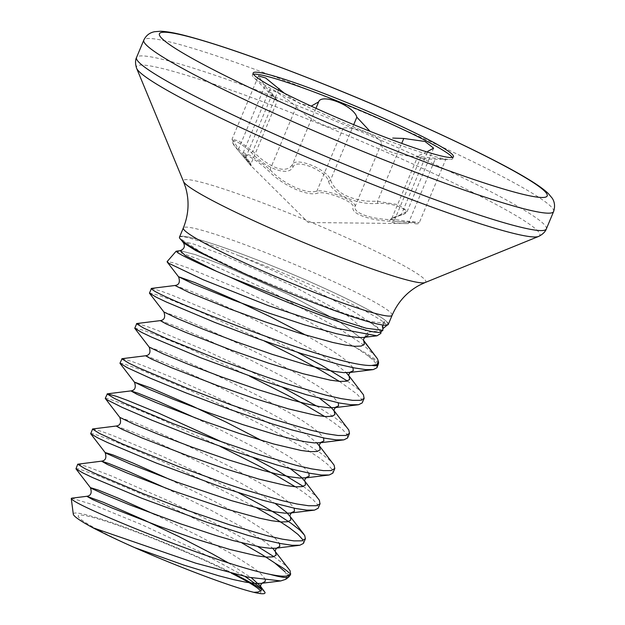 <?xml version="1.0" encoding="UTF-8"?>
<svg xmlns="http://www.w3.org/2000/svg" width="625" height="625" viewBox="0 0 625 625"><rect width="100%" height="100%" fill="white"/><g stroke="black" fill="none" stroke-linecap="round" stroke-linejoin="round"><path stroke-width="0.47" stroke-dasharray="3.12 2.34" d="M179.633 236.805A113.211 9.281 -157.3 0 1 279.617 268.914A113.211 9.281 -157.3 0 1 387.281 322.164A113.211 9.281 -157.3 0 1 388.039 323.102L387.992 323.086A113.156 9.273 22.7 0 0 268.594 264.438A113.156 9.273 22.7 0 0 179.523 237.07M380.688 331.992A109.18 8.953 -157.3 0 0 381.016 331.406A109.18 8.953 -157.3 0 0 379.93 329.461A109.18 8.953 -157.3 0 0 368.352 321.375C346.328 304.797 285.836 275.18 239.172 255.812A113.211 9.281 -157.3 0 1 386.289 324.523A113.211 9.281 -157.3 0 1 387.047 325.469M239.172 255.812C202.031 241.172 182.125 234.93 179.461 237.078M380.859 333.391L379.836 330.617L367.562 332.398L363.156 339.898L363.508 340.625M368.352 321.375C374.25 325.234 378.078 328.312 379.836 330.617M375.938 356.484L362.047 343.859L337.781 327.773L270.562 291.516L206.117 261.961L176.359 251.133M378.492 363.484A119.234 9.773 22.7 0 0 377.305 361.359A119.234 9.773 22.7 0 0 356.312 347.828L304.406 319.398L240.742 289.586L188.469 268.047L173.07 262.711L167.125 261.625M356.312 347.828L367.461 355.461C371.984 358.953 374.945 361.836 376.344 364.125L377.047 367.523M302.859 539.789L303.562 543.195M295.305 486.781L303.984 492.555L312.766 499.367L317.555 504.656L318.258 508.063M119.977 363.195L122.727 363.508L140.195 369.594L190.219 390.555L231.852 409.797L272.648 430.312L306.273 449.312L318.688 457.422L327.461 464.234L332.25 469.523L332.953 472.93M347.328 435.078L347.648 437.789M339.398 381.375L356.859 393.961L361.648 399.258L362.352 402.656M75.883 468.594L78.633 468.906L96.109 474.992L146.133 495.953L187.758 515.203L241.859 542.906M77.961 464.086L87.289 466.68L112 476.188L168.469 500.859L210.508 521.086L230.398 531.328L257.758 546.547M273.875 556.672L285.211 565.242L289.195 569.367M90.586 433.461L93.328 433.773L110.805 439.859L160.828 460.82L202.453 480.07L256.562 507.773M92.664 428.953L101.992 431.547L112.641 435.469L162.664 456.43L204.289 475.68L238.688 492.836M105.281 398.328L108.023 398.641L125.5 404.727L156.453 417.375L220.141 446.375M221.977 441.984L253.383 457.703M303.273 486.398L314.602 494.977L318.586 499.102M122.055 358.688L131.383 361.281L142.031 365.203L172.984 377.844L212.562 395.453L254.602 415.68L292.562 435.781L308.109 444.922L320.523 453.031L329.297 459.844L333.281 463.969M134.672 328.062L144.242 330.531L154.891 334.461L185.844 347.102L249.531 376.109M324.703 416.508L333.383 422.289L342.156 429.102L346.945 434.391M136.75 323.547L146.078 326.141L156.727 330.07L206.758 351.031L248.383 370.273L282.781 387.438M316.547 406.008L335.219 417.898L344 424.703L347.977 428.836M149.367 292.93L158.938 295.398L169.586 299.328L200.539 311.969L264.227 340.977M151.445 288.414L160.773 291.008L171.43 294.938L221.453 315.898L263.078 335.141L297.477 352.297M347.359 381L358.695 389.57L362.672 393.695M285.758 579.305L286.844 575.117L284.945 571.719A118.93 9.75 -157.3 0 1 287.922 574.281A118.93 9.75 -157.3 0 1 288.742 577.031M264.992 592.352A104.328 8.555 22.7 0 0 264.852 592.195A104.328 8.555 22.7 0 0 261.664 589.516M234.086 573.906A104.328 8.555 22.7 0 0 129.875 529.102A104.328 8.555 22.7 0 0 73.297 514.18M71.664 498.18L93.109 504.727L140.438 524.094L197.75 550.766L245.156 576.531M261.492 588.203L264.102 590.969M254.742 592.547A98.977 8.109 22.7 0 0 259.969 590.242M231.516 573.258A98.977 8.109 22.7 0 0 186.297 552.312A98.977 8.109 22.7 0 0 159.078 540.93A98.977 8.109 22.7 0 0 79.219 517.805A98.977 8.109 22.7 0 0 132.5 546.664M382.945 328.805L382.867 328.68A5.516 5.461 147.2 0 1 384.266 321.57L387.992 323.086A113.156 9.273 -157.3 0 1 388.297 324.406M238.297 150.43L250.945 165.727L308.266 222.508L407.938 223.594C398.016 223.555 392.062 222.812 390.062 221.367C388.914 219.461 392.266 217.43 400.125 215.281C415.383 212.625 396.578 202.555 377.953 203.391C356.984 205.391 331.297 193.703 328.414 180.953C325.781 170.469 295.891 158.508 293.133 166.812C288.898 176.766 267.203 169.367 251.406 152.68C236.25 138.297 225.172 136.414 238.297 150.43A1.789 0.859 139.2 0 1 238.203 150.352L250.938 165.711M253.477 74.258A108.547 8.898 22.7 0 0 252.336 74.938A108.547 8.898 22.7 0 0 253.359 77.109A108.547 8.898 22.7 0 0 253.648 77.398A108.547 8.898 22.7 0 0 349.039 125.031A108.547 8.898 22.7 0 0 449.937 159.508A108.547 8.898 22.7 0 0 452.609 158.719A108.547 8.898 22.7 0 0 452.297 157.422M311.195 106.125L300.352 103.812L287.789 96.023L284.344 93.227M264.898 86.062L238.609 148.914A1.789 0.859 139.2 0 0 238.203 150.352L232.836 143.172L232.07 139.109L258.508 75.883L264.898 86.062L277.352 100.773L250.914 163.992L238.609 148.914L232.07 139.109L239.188 141.148L252.805 151.352L261.414 159.078C276.695 170.422 287.008 172.312 292.344 164.742C295.102 156.273 327.438 169.219 330.547 180.055C334.82 191.461 346.75 198.484 366.344 201.133L377.484 201.32L398.578 204.695L407.227 211.305L391.516 219.133L395.656 221.531L419.328 222.562L394.695 219.625C372.977 220 352.203 213 355.164 206.242C355.188 203.461 350.266 200.031 340.398 195.953C330.148 191.969 322.336 190.297 316.953 190.93C307.609 195.094 283.016 183.992 270.023 169.664L265.266 165.695L250.523 155.508L243.234 152.609L250.906 163.992L250.867 165.195L245.938 158.578A1.789 1.398 -39.9 0 0 246.109 158.742C236.336 148.281 255.133 158.367 268.281 170.633C282.25 185.352 307.969 196.961 317.82 193.07C325.938 190.43 355.82 202.414 353.102 207.211C350.336 213.977 372.062 221.297 394.828 221.344L413.922 222.984L415.336 223.758M400.125 215.281A1.789 1.297 -103.9 0 0 400.625 215.289A1.789 1.297 -103.9 0 0 401.492 214.188L427.781 151.336L417.961 155.914L418.164 157.008C420.078 158.398 425.75 159.133 435.188 159.211L445.773 159.352L420.984 156.773C399.391 156.641 378.758 149.688 381.453 143.391C381.602 140.375 376.734 136.82 366.852 132.711C356.562 128.734 348.695 127.188 343.25 128.078C333.938 131.727 309.5 120.617 296.312 106.812L291.617 102.695L276.984 92.281L269.641 89.477L272.305 93.938C276.68 99.391 278.195 101.539 276.852 100.383M250.773 165.547C252.211 166.773 250.656 164.5 246.109 158.742M407.938 223.594A1.789 0.961 91.3 0 0 408.891 222.062L435.188 159.211M420.984 156.773L394.695 219.625L394.828 221.344M381.453 143.391L355.164 206.242A1.789 1.719 -167 0 1 353.102 207.211M377.953 203.391A1.789 0.711 87.9 0 1 377.484 201.32L401.719 143.383M343.25 128.078L316.953 190.93A1.789 1.586 76.1 0 0 317.82 193.07M328.414 180.953A1.789 1.477 160.9 0 0 330.547 180.055L353.719 124.664M296.312 106.812L270.023 169.664A1.789 0.812 133.4 0 1 268.281 170.633M293.133 166.812A1.789 1.617 29 0 1 292.344 164.742L315.953 108.297M272.305 93.938L246.016 156.789A1.789 1.398 -39.9 0 0 245.938 158.578C241.602 152.812 243.492 154.797 243.234 152.609L269.641 89.477M251.406 152.68L252.805 151.352L278.398 90.172M384.266 321.57L384.281 323.18L369.781 321.438L336.82 310.938L246.164 274.117L201.031 252.164L180.086 238.438L179.469 237.242M368.039 335.461L367.562 332.398L346.648 315.062L292.727 285.938L221.586 254.312L193.336 243.977L185.258 241.938L183.477 242.844M231.523 267.688L246.164 274.117M363.43 340.141L339.352 321.602L288.641 294.523L223.289 265.266L195.336 254.617L180.172 250.664L195.336 254.617L223.289 265.266L288.641 294.523L339.352 321.602L363.156 339.898M388.039 323.102L387.203 325.094M367.461 355.461A119.414 9.789 -157.3 0 1 377.039 362.453A119.414 9.789 -157.3 0 1 378.172 364.844M290.172 575.195A119.414 9.789 22.7 0 0 289.047 572.812M392.117 315.281A113.156 9.273 22.7 0 0 272.406 255.312A113.156 9.273 22.7 0 0 183.336 227.945M425.031 282.57A131.344 10.766 22.7 0 0 286.836 212.328A131.344 10.766 22.7 0 0 183.516 181.547M538.602 236.438A218.609 17.922 22.7 0 0 308.586 119.523A218.609 17.922 22.7 0 0 136.617 68.289M546.328 228.953A222.109 18.203 22.7 0 0 311.359 111.25A222.109 18.203 22.7 0 0 136.523 57.531M553.609 211.547A222.109 18.203 22.7 0 0 318.641 93.844A222.109 18.203 22.7 0 0 143.805 40.117M174.969 285.492L191.352 291.414L216.781 302.25L249.352 317.188L283.945 334.289L315.172 351.289L327.945 359.039L338.133 365.93L346.32 372.734M160.273 320.625L176.656 326.547L202.086 337.383L252.039 360.742L285.609 378.086L300.477 386.422L319.719 398.438M334.078 410.727L333.555 410.039L334.086 410.789M145.578 355.766L161.961 361.68L187.391 372.516L219.953 387.453L254.555 404.562L285.781 421.555L298.555 429.305L308.734 436.195L316.922 443M195.633 418.062L222.641 431.008L256.219 448.352L271.078 456.687L290.32 468.703M116.18 426.031L132.57 431.953L158 442.781L207.945 466.141L241.523 483.484L256.383 491.828L275.625 503.836M166.234 488.328L210.461 509.961L241.688 526.961L264.648 541.602L272.836 548.398M228.086 562.727L251.5 577.883M305.68 335.094L331.625 350.25L341.805 357.148L348.984 362.969L352.938 367.672M163.891 311.977L180.328 317.766L205.766 328.602L238.328 343.539L272.922 360.641L304.148 377.641L316.93 385.383L327.109 392.281L334.289 398.102L338.242 402.805M149.195 347.117L165.633 352.898L191.062 363.734L223.625 378.672L258.227 395.773L289.453 412.773L302.227 420.523L312.414 427.414L319.586 433.234L323.547 437.937M261.586 440.492L287.531 455.656L297.719 462.547L304.891 468.367L308.844 473.07M119.797 417.383L136.242 423.164L161.672 434L194.234 448.938L228.836 466.039L260.055 483.039L272.836 490.789L283.016 497.68L290.195 503.5L294.148 508.203M169.914 479.547L214.133 501.18L245.359 518.172L268.32 532.812L275.5 538.641L279.453 543.336M155.211 514.68L199.438 536.312L230.664 553.312L253.625 567.953L260.805 573.773L264.68 578.336L265.344 580.273M252.336 74.938L253.164 72.961M415.375 223.758C417.719 224.062 419.039 223.664 419.328 222.562L445.781 159.352M433.633 148.18L407.227 211.305C407.25 212.625 405.047 213.953 400.625 215.289C393.602 217.602 390.57 218.891 391.516 219.148L417.961 155.906M443.875 159.438L449.937 159.508M277.031 100.562L253.648 77.398M452.609 158.719L453.438 156.742M186.297 552.312A1194.133 1194.133 0 0 0 159.078 540.93M384.289 323.188L382.859 325.023M181.32 240.047L180.078 238.445"/><path stroke-width="0.94" d="M179.469 237.242A113.156 9.273 -157.3 0 0 299.227 297.031A113.156 9.273 -157.3 0 0 388.297 324.406L392.117 315.281A113.156 9.273 22.7 0 1 303.047 287.906A113.156 9.273 22.7 0 1 183.336 227.945L179.523 237.07A113.156 9.273 22.7 0 0 179.469 237.242L179.461 237.078A113.211 9.281 -157.3 0 1 179.469 237.047A113.211 9.281 -157.3 0 1 179.633 236.805M231.523 267.688L195.734 250.57L183.477 242.844C185.305 246.547 184.203 249.156 180.172 250.664L176.141 251.219L177.805 252.766C182.805 255.961 195.781 262.18 216.758 271.43L230.609 277.352A109.18 8.953 -157.3 0 0 380.688 331.992L382.867 330.328L366.297 328.258L328.727 316.422L230.609 277.352M176.141 251.219L167.125 261.625L168.805 263.297L203.188 279.734L268.375 305.656L336.375 328.25L377.023 335.812L380.859 333.391L380.992 331.758M363.508 340.625L377.516 358.867L363.43 340.141M378.172 364.844A119.414 9.789 -157.3 0 1 371.938 365.422L376.852 364.547A119.234 9.773 22.7 0 0 378.492 363.484L376.945 367.734L373.312 369.578L365.57 369.609L354 367.875L339.031 364.492L301.219 353.508L257.758 338.648L215.117 322.531L166.328 302.008L156.633 297.398L149.453 293.18L151.445 288.414L174.969 285.492L189.133 292.492L229.711 308.883L265.125 321.836L301.219 333.734L332.641 342.438L345.094 345.047L354.742 346.289L361.219 346.07L364.305 344.359L363.883 341.188M371.938 365.422C339.047 367.836 164.711 299.688 152.758 289.906L151.203 288.539M272.836 548.398L290 570.531L290.602 574.148L286.531 576.047A119.414 9.789 22.7 0 0 290.172 575.195L290.703 573.938M238.688 492.836L263.164 506.047L278.719 515.188L291.125 523.297L299.906 530.109L304.695 535.398L305.398 538.805L303.461 543.406L299.828 545.242L292.086 545.273L280.516 543.547L265.547 540.164L247.727 535.297L206.312 522.078L141.633 498.195L92.844 477.68L83.148 473.062L75.969 468.852L77.727 464.203L101.484 461.164L109.141 463.648L129.406 471.891L166.234 488.328M305.398 538.805L301.664 540.852L293.922 540.883L282.352 539.156L267.383 535.773L229.57 524.781L186.109 509.93L143.469 493.805L94.68 473.289L84.984 468.672L77.727 464.203M320.094 503.672L318.156 508.273L314.523 510.109L306.781 510.141L295.211 508.414L262.422 500.164L221.008 486.945L156.328 463.062L107.539 442.547L97.844 437.93L90.664 433.719L92.664 428.953L116.18 426.031L122.25 429.398L141.445 437.727L188.203 455.883L224.641 468.594L259.039 479.141L286.312 485.586L295.953 486.82L302.43 486.609L305.516 484.898L305.102 481.719L304.156 480.312L319.391 500.266L319.992 503.883L316.359 505.719L308.617 505.75L297.047 504.023L282.078 500.633L244.266 489.648L222.852 482.555L178.969 466.719L122.703 444.07L99.68 433.539L92.422 429.07M319.375 445.859L334.086 465.133L334.789 468.531L332.852 473.141L329.219 474.977L321.477 475.008L309.906 473.281L294.938 469.891L277.125 465.023L235.711 451.813L191.836 435.977L152.039 420.266L122.234 407.414L106.828 399.695L105.281 398.328L107.359 393.82L116.688 396.414L127.336 400.336L158.289 412.984L221.977 441.984M334.789 468.531L331.055 470.586L323.32 470.617L311.75 468.891L296.773 465.5L258.969 454.516L215.5 439.664L172.867 423.539L124.07 403.016L114.375 398.406L107.117 393.938M346.945 434.391L347.328 435.078M334.078 410.727L348.789 430L349.492 433.398L347.547 438.008L343.914 439.844L336.18 439.875L324.609 438.148L291.82 429.891L271.828 423.773L228.359 408.922L185.727 392.797L150.266 378.188L127.234 367.664L119.977 363.195L122.055 358.688L145.578 355.766L151.641 359.133L170.844 367.461L217.602 385.617L254.031 398.328L288.438 408.875L315.703 415.312L325.344 416.555L331.828 416.336L334.906 414.633L334.086 410.789M349.492 433.398L345.758 435.453L338.016 435.484L326.445 433.75L311.469 430.367L273.664 419.383L230.203 404.531L187.562 388.406L138.773 367.883L129.07 363.273L121.812 358.805M364.188 398.266L362.242 402.867L358.617 404.711L350.875 404.742L339.305 403.008L306.516 394.758L265.102 381.539L200.422 357.664L151.633 337.141L141.93 332.531L134.758 328.312L136.75 323.547L160.273 320.625L166.336 324L185.539 332.32L232.297 350.484L268.734 363.195L303.133 373.742L330.398 380.18L340.047 381.422L346.523 381.203L349.609 379.492L349.188 376.32L348.25 374.906L363.484 394.867L364.086 398.477L360.453 400.32L352.711 400.352L341.141 398.617L326.172 395.234L288.359 384.25L266.938 377.148L223.062 361.312L166.797 338.664L143.773 328.141L136.508 323.672M241.859 542.906L262.18 554.711L274.594 562.82L284.945 571.719M257.758 546.547L273.875 556.672M256.562 507.773L276.883 519.578L289.289 527.688L298.07 534.5L302.859 539.789M220.141 446.375L257.953 465.453L276.023 475.305L295.305 486.781M253.383 457.703L277.859 470.914L303.273 486.398M249.531 376.109L287.344 395.18L305.422 405.039L324.703 416.508M282.781 387.438L316.547 406.008M264.227 340.977L302.039 360.047L320.117 369.906L339.398 381.375M297.477 352.297L321.953 365.516L347.359 381M71.258 498.492L73.297 514.18A104.328 8.555 22.7 0 0 74.328 515.844A104.328 8.555 22.7 0 0 92.625 527.648L195.742 563.172L248.195 577.195L280.766 580.93L285.758 579.305L288.742 577.031A118.93 9.75 -157.3 0 1 269.922 574.328C218.945 564.578 80.781 508.102 72.281 499.594L71.258 498.492L71.664 498.18L86.789 496.297L103.172 502.219L144.297 520.117L178.555 536.406L212.125 553.75L228.086 562.727M251.5 577.883L260.07 585.711L264.992 592.352C265.562 594.148 262.141 594.219 254.742 592.547L253.852 592.312C233.016 587.43 180.125 567.703 134.859 547.688L132.5 546.664C117.023 539.75 103.734 533.406 92.625 527.648M261.664 589.516A104.328 8.555 22.7 0 0 234.086 573.906M245.156 576.531L261.492 588.203M452.414 154.57A108.547 8.898 22.7 0 0 347.648 102.883A108.547 8.898 22.7 0 0 253.164 72.961A108.547 8.898 22.7 0 0 254.188 75.133A108.547 8.898 22.7 0 0 358.953 126.82A108.547 8.898 22.7 0 0 453.438 156.742A108.547 8.898 22.7 0 0 452.414 154.57M452.297 157.422A108.547 8.898 22.7 0 0 451.586 156.547A108.547 8.898 22.7 0 0 352.859 107.352A108.547 8.898 22.7 0 0 253.477 74.258M427.781 151.336L433.633 148.18L425.016 141.477L403.773 138.461L392.727 138.078M370.016 131.289L356.836 117.203C354.023 105.898 321.523 92.891 318.633 101.891L311.195 106.125M284.344 93.227L265.656 77.992L258.516 75.891M259.969 590.242A98.977 8.109 22.7 0 0 231.516 573.258M269.922 574.328C277.461 575.914 283 576.492 286.531 576.047M377.516 358.867L378.609 362.188L376.852 364.547M387.203 325.094L382.883 328.672M382.859 325.023L382.859 330.32M180.172 250.664L185.43 255.664L216.758 271.43L185.43 255.664L180.172 250.664M289.047 572.812A119.414 9.789 22.7 0 0 275.383 563.383M183.336 227.945C188.766 214.406 189.5 200.852 185.547 187.273L183.516 181.547A131.344 10.766 22.7 0 0 322.391 250.156A131.344 10.766 22.7 0 0 425.031 282.57L538.602 236.438C545.391 233.094 546.367 228.766 546.328 228.953L553.609 211.547C556.195 203.641 552.617 198.797 552.031 197.977L548.258 193.484C543.797 189.219 536.758 184.234 527.164 178.523C490.023 155.984 405.102 116.609 324.695 84.477C265 60.656 218.664 44.406 185.703 35.719C175.039 32.938 166.641 31.445 160.516 31.25L154.602 31.711C149.656 32.664 146.055 35.461 143.805 40.117A222.109 18.203 22.7 0 0 378.773 157.82A222.109 18.203 22.7 0 0 553.609 211.547M183.516 181.547L136.617 68.289A218.609 17.922 22.7 0 0 367.773 182.492A218.609 17.922 22.7 0 0 538.602 236.438M136.617 68.289C134.227 61.102 136.625 57.367 136.523 57.531A222.109 18.203 22.7 0 0 371.492 175.227A222.109 18.203 22.7 0 0 546.328 228.953M381.75 145.117A210.164 17.227 22.7 0 0 545.203 191.758A210.164 17.227 22.7 0 0 324.852 84.586A210.164 17.227 22.7 0 0 161.398 37.945A210.164 17.227 22.7 0 0 381.75 145.117M278.398 90.172L279.102 88.5M353.719 124.664L356.836 117.203M401.719 143.383L403.773 138.461M315.953 108.297L318.633 101.891M346.32 372.734L348.828 375.797C348.508 375.031 348.992 373.891 350.258 372.367L343.719 372.641L334.07 371.398L321.617 368.789L306.805 364.953L272.406 354.406L235.969 341.695L202.906 329.094L178.109 318.844L163.891 311.977C165.602 317.203 164.398 320.086 160.273 320.625M319.719 398.438L330.609 406.883L334.133 410.93C333.812 410.164 334.289 409.023 335.562 407.5L329.023 407.773L319.375 406.531L306.922 403.922L292.109 400.094L257.711 389.547L221.273 376.828L188.211 364.227L163.414 353.977L149.195 347.117C150.906 352.336 149.703 355.219 145.578 355.766M316.922 443L319.43 446.062C319.117 445.297 319.594 444.156 320.867 442.633L314.328 442.906L304.68 441.664L292.219 439.055L277.414 435.227L243.008 424.68L206.578 411.969L173.516 399.359L148.719 389.109L134.484 382.133L150.938 388.031L192.062 405.93L226.32 422.227L261.586 440.492M319.391 445.922L320.211 449.766L317.133 451.469L310.648 451.688L301.008 450.453L273.734 444.008L239.336 433.461L202.898 420.75L156.141 402.594L136.945 394.266L130.875 390.898L138.539 393.383L158.805 401.617L195.633 418.062M290.32 468.703L301.219 477.156L304.734 481.203C304.422 480.43 304.898 479.289 306.172 477.766L299.625 478.039L289.984 476.797L277.523 474.195L262.719 470.359L228.312 459.812L191.883 447.102L158.82 434.492L134.023 424.242L119.797 417.383C121.516 422.602 120.312 425.484 116.18 426.031M275.625 503.836L286.523 512.289L290.406 516.852L290.82 520.031L287.734 521.742L281.258 521.961L271.609 520.719L259.156 518.109L227.734 509.406L173.508 491.016L126.75 472.859L107.555 464.531L101.484 461.164C105.609 460.625 106.82 457.742 105.102 452.516L112.82 454.867L133.086 463.102L169.914 479.547M279.453 543.336L279.797 546.383L276.773 548.031C275.508 549.555 275.031 550.703 275.344 551.469L276.125 555.164L273.039 556.875L266.562 557.094L256.914 555.852L229.648 549.406L195.25 538.859L158.812 526.148L112.055 507.992L92.859 499.672L86.789 496.297C90.914 495.758 92.117 492.875 90.406 487.648L98.117 490L118.391 498.234L155.211 514.68M265.344 580.273L265.102 581.516L262.078 583.164C260.812 584.688 260.328 585.836 260.648 586.602L261.422 590.297L258.344 592.008L253.852 592.312M368.039 335.461L363.922 337.445L358.414 337.508L348.773 336.266L336.312 333.656L304.891 324.953L268.797 313.055L233.383 300.102L192.805 283.711L178.578 276.734L195.031 282.633L236.148 300.531L270.406 316.82L305.68 335.094M352.938 367.672L353.281 370.711L349.227 372.578L372.734 369.656M338.242 402.805L338.586 405.844L334.531 407.711L358.039 404.789M323.547 437.937L323.883 440.977L319.836 442.844L343.344 439.922M308.844 473.07L309.188 476.117L305.141 477.977L328.648 475.055M294.148 508.203L294.492 511.25L290.438 513.109L284.93 513.172L275.289 511.938L262.828 509.328L231.406 500.625L177.18 482.234L130.422 464.078L106.43 453.383L105.102 452.516L90.664 433.719M299.258 545.328L275.742 548.242L270.234 548.305L260.586 547.07L233.32 540.625L216.711 535.758L180.617 523.852L129.422 504.758L104.625 494.508L91.734 488.516L90.406 487.648L75.969 468.852M280.766 580.93L261.047 583.375L255.539 583.445L245.891 582.203L233.438 579.594L218.625 575.758L184.227 565.211L134.859 547.688M136.523 57.531L143.805 40.117M392.117 315.281C397.945 301.906 407.078 291.867 419.523 285.148L425.031 282.57M290.172 575.195L288.742 577.031M120.062 363.445L134.492 382.25C136.211 387.469 135.008 390.352 130.875 390.898L107.359 393.82M313.953 510.188L291.477 512.898C290.203 514.422 289.727 515.57 290.039 516.336L303.891 534.234M377.023 335.812L364.961 337.234C363.688 338.758 363.211 339.898 363.523 340.664M167.211 262.031L178.586 276.844C180.305 282.07 179.094 284.953 174.969 285.492M105.367 398.586L119.797 417.383M134.758 328.312L149.195 347.117M149.453 293.18L163.891 311.977M378.578 362.414L378.492 363.484M183.477 242.844L181.32 240.047"/></g></svg>
